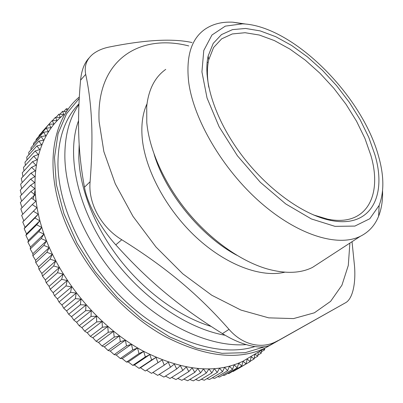 <?xml version="1.0" encoding="UTF-8"?>
<svg xmlns="http://www.w3.org/2000/svg" width="403" height="403" viewBox="0 0 403 403"><rect width="100%" height="100%" fill="white"/><g stroke="black" fill="none" stroke-linecap="round" stroke-linejoin="round"><path stroke-width="0.6" d="M254.847 346.59C221.408 357.254 171.003 342.399 128.612 304.084C86.237 265.819 58.334 208.794 57.941 164.5C58.047 138.209 65.054 117.983 78.978 103.823M78.943 104.604C69.376 118.17 64.681 135.73 64.863 157.286C65.563 198.16 89.199 250.142 126.668 288.437C164.167 326.727 211.071 347.326 246.102 344.63M208.794 87.244C206.981 76.787 206.961 67.623 208.734 59.75L213.6 47.509L221.64 38.859L232.319 33.943L245.069 32.719L259.285 35.026L274.408 40.587L289.893 49.075L305.237 60.107L319.987 73.275L333.709 88.146L346.016 104.281L356.534 121.212L364.932 138.436L370.881 155.437C382.613 195.148 366.821 227.161 327.644 219.161L313.312 214.875M246.021 24.094L232.899 22.2C222.169 21.641 212.965 23.923 205.278 29.041C191.44 38.552 185.894 56.113 188.639 81.733C193.354 119.056 222.521 169.159 260.247 202.266C297.993 235.448 338.112 247.301 360.297 236.319C368.871 232.052 374.976 225.342 378.619 216.194C381.535 208.779 382.85 200.321 382.563 190.826M378.598 156.384C384.059 175.612 384.24 191.954 379.142 205.409L369.793 218.738L354.872 226.083L334.999 226.355L311.363 218.94L285.737 203.928L260.303 182.267L237.397 155.749L219.126 126.774L207.046 98.005L201.928 71.92L203.777 50.491L211.938 35.026L225.312 26.124L242.591 23.832C292.9 25.857 362.121 95.39 378.598 156.384M320.607 262.131L312.461 267.431C300.2 273.511 284.84 273.929 266.368 268.68C240.203 260.852 210.321 239.669 187.204 211.494C164.147 183.269 149.286 149.8 146.783 122.608L146.732 106.201C148.636 89.3 154.969 77.028 165.729 69.392M207.142 62.248L208.205 62.445M374.916 154.767L368.75 137.307L360.091 119.62L349.265 102.241L336.621 85.673L322.531 70.389L307.393 56.838L291.646 45.474L275.753 36.698L260.222 30.91L245.608 28.457L232.496 29.626L221.489 34.598L213.197 43.423L208.17 55.962C202.618 79.754 214.759 118.835 240.722 153.835C266.67 188.826 303.187 215.091 330.898 220.446C371.193 228.622 387.107 195.546 374.916 154.767M225.196 335.266C185.239 328.42 137.297 294.774 106.75 249.417C76.177 204.039 66.586 153.08 78.555 120.688M211.031 326.39C179.788 316.869 145.554 292.326 120.144 259.92C94.811 227.448 79.809 189.113 78.787 157.664L79.174 144.224M325.815 218.774L325.815 219.247M236.697 255.195C200.901 236.067 165.855 193.274 154.158 154.409M206.966 74.127L207.434 74.217M277.954 340.631L275.707 341.804C260.832 349.31 242.132 344.54 229.03 329.367L222.426 333.603C240.923 345.175 260.086 349.804 269.824 345.3L345.447 302.804L271.269 344.6M352.026 241.699L354.549 266.378C355.904 284.165 352.444 299.217 345.447 302.804M85.693 74.384C88.841 88.816 90.801 104.558 91.567 121.615C92.378 138.551 91.889 158.591 90.101 181.728L84.464 187.209C81.149 169.315 79.245 151.946 78.756 135.106C78.192 118.24 78.802 99.924 80.575 80.152L85.693 74.384C84.121 66.107 86.529 59.347 92.902 54.108C97.37 50.652 102.886 48.279 109.445 46.985C143.639 40.119 170.257 38.451 189.309 41.983L192.055 42.537M349.88 243.095L348.293 265.446L341.93 285.208L330.616 301.343L314.38 312.809L293.52 318.587L268.695 317.851L240.964 310.083L211.751 295.233L182.796 273.823L155.946 246.968L132.965 216.32L115.288 183.854L103.873 151.644L99.108 121.605C95.874 59.332 140.153 33.328 188.735 45.927M222.426 333.603C179.768 307 149.453 282.075 115.797 244.848L121.782 239.745C101.017 227.242 88.02 203.016 90.101 181.728M121.782 239.745C166.797 267.894 198.402 294.628 229.03 329.367M89.139 57.911C84.398 62.853 81.542 70.268 80.575 80.152M84.464 187.209C87.229 203.596 100.387 227.992 115.797 244.848M284.845 272.186C261.3 277.934 226.189 265.149 196.11 237.206C166.061 209.278 144.798 169.149 142.163 137.514C141.11 124.32 142.717 113.102 146.994 103.858M33.404 211.248L38.22 214.179L34.885 217.983L39.826 220.789L36.668 224.788L41.736 227.453L38.759 231.639L43.937 234.153L41.156 238.521L46.436 240.873L43.851 245.417L49.221 247.593L46.844 252.303L52.289 254.298L50.123 259.159L55.634 260.963L53.685 265.97L59.246 267.572L57.523 272.715L63.125 274.105L61.619 279.375L67.246 280.548L65.971 285.923L71.613 286.876L70.56 292.346L76.202 293.077L75.376 298.628L81.008 299.122L80.409 304.749L86.015 305.006L85.643 310.688L91.209 310.703L91.058 316.431L96.574 316.204L96.644 321.957L102.095 321.493L102.382 327.256L107.752 326.551L108.251 332.314L113.535 331.367L114.24 337.12L119.424 335.926L104.342 346.887L102.035 346.031L98.544 342.439L96.121 341.326L92.851 337.739L90.327 336.364L87.285 332.802L84.67 331.165L81.864 327.634L79.164 325.735L76.595 322.254L73.83 320.093L71.502 316.677L68.681 314.259L66.591 310.915L63.734 308.24L61.886 304.99L58.999 302.059L57.397 298.91L54.491 295.737L53.131 292.704L50.224 289.283L49.106 286.382L46.209 282.725L45.327 279.959L42.456 276.075L41.811 273.461L38.97 269.36L38.557 266.907L35.771 262.59L35.585 260.313L32.855 255.794L32.89 253.694L30.235 248.983L30.482 247.069L27.908 242.178L28.366 240.465L25.888 235.402L26.543 233.891L24.17 228.672L25.011 227.368L22.754 222.003L23.782 220.909L21.651 215.409L32.235 204.593L36.915 207.646L22.754 222.003M114.24 337.12L102.035 346.031M119.424 335.926L120.326 341.653L125.398 340.223L110.231 351.073L108.049 350.469L104.342 346.887M120.326 341.653L108.049 350.469M125.398 340.223L126.497 345.905L131.449 344.243L116.2 354.983L114.15 354.635L110.231 351.073M126.497 345.905L114.15 354.635M131.449 344.243L132.733 349.875L137.549 347.98L139.01 353.542L143.685 351.426L145.322 356.907L149.845 354.569L151.639 359.96L139.045 368.347L134.37 365.002L132.783 365.375L128.285 361.954L126.532 362.09L122.22 358.615L120.316 358.509L116.2 354.983M137.549 347.98L122.22 358.615M126.532 362.09L139.01 353.542M149.845 354.569L134.37 365.002M145.322 356.907L132.783 365.375M151.639 359.96L156.006 357.411L157.951 362.695L145.302 371.007L140.466 367.748L139.045 368.347M156.006 357.411L140.466 367.748M157.951 362.695L162.152 359.944L164.243 365.118L151.543 373.354L146.551 370.191L145.302 371.007M162.152 359.944L146.551 370.191M164.243 365.118L168.268 362.166L170.489 367.214L157.744 375.379L152.878 372.488M170.489 367.214L174.338 364.07L176.68 368.987L163.9 377.087L159.18 374.463M176.68 368.987L180.348 365.662L182.801 370.438L169.985 378.477L165.442 376.11M182.801 370.438L186.282 366.942L188.836 371.561L175.99 379.545L171.643 377.435M188.836 371.561L192.125 367.904L194.775 372.372L181.894 380.301L177.768 378.437M194.775 372.372L197.868 368.559L200.593 372.861L187.697 380.739L183.813 379.122M200.593 372.861L203.49 368.906L206.291 373.037L193.375 380.87L189.758 379.48M206.291 373.037L208.991 368.952L211.847 372.906L198.921 380.699L195.591 379.525M211.847 372.906L214.351 368.695L217.257 372.473L204.321 380.225L201.304 379.263M217.257 372.473L219.559 368.151L222.506 371.737L209.565 379.455L206.88 378.689M222.506 371.737L224.612 367.314L227.584 370.715L214.648 378.407L212.326 377.812M227.584 370.715L229.493 366.201L232.491 369.415L219.554 377.072L217.615 376.639M232.491 369.415L234.203 364.816L237.211 367.838L224.285 375.47L222.758 375.178M237.211 367.838L238.727 363.163L241.735 365.995L228.823 373.611L227.735 373.435M241.735 365.995L243.064 361.259L246.067 363.894L233.171 371.495L232.546 371.41M246.067 363.894L247.2 359.108L250.187 361.546L237.317 369.133M250.187 361.546L251.14 356.72L254.107 358.962L250.253 361.234M254.913 354.126L257.809 356.151L254.217 358.272M254.107 358.962L254.857 354.227M259.043 351.673L261.295 353.124L257.935 355.108M257.809 356.151L258.298 352.116M263.3 349.144L264.564 349.89L261.416 351.754M261.295 353.124L261.552 350.182M264.564 349.89L264.645 348.343M68.162 108.986L66.339 108.724L63.865 111.465M66.273 111.732L62.541 111.324L59.911 114.251M66.339 108.724L67.004 110.629M62.541 111.324L63.815 114.538L58.903 114.175L56.093 117.308M58.903 114.175L60.359 117.464L55.438 117.283L52.425 120.648M55.438 117.283L57.08 120.643L52.158 120.648L42.179 131.776M52.158 120.648L53.982 124.064L49.07 124.26L39.076 135.403L39.031 136.088M49.07 124.26L51.08 127.726L46.184 128.119L36.169 139.277L36.129 140.435M46.184 128.119L48.385 131.63L43.509 132.224L33.474 143.392L33.464 144.999M43.509 132.224L45.902 135.771L41.061 136.567L31.001 147.74L31.051 149.775M41.061 136.567L43.645 140.143L38.849 141.146L28.754 152.319L28.89 154.762M38.849 141.146L41.62 144.737L36.875 145.957L26.754 157.12L26.991 159.946M36.875 145.957L39.837 149.553L35.152 150.984L24.996 162.137L25.364 165.331M35.152 150.984L38.305 154.576L33.696 156.228L23.5 167.366L24.009 170.902M33.696 156.228L37.031 159.805L32.502 161.674L22.271 172.791L22.941 176.65M32.502 161.674L36.023 165.23L31.585 167.316L21.314 178.403L22.16 182.569M31.585 167.316L35.288 170.832L30.955 173.144L20.639 184.201L21.671 188.644M30.955 173.144L34.834 176.61L30.613 179.144L20.246 190.161L21.485 194.871M30.613 179.144L34.663 182.549L30.568 185.299L20.15 196.276L21.601 201.223M30.568 185.299L34.784 188.639L30.819 191.601L20.346 202.533L22.024 207.701M30.819 191.601L35.197 194.861L31.374 198.039L20.845 208.915L22.754 214.28M31.374 198.039L35.902 201.203L32.235 204.593M36.915 207.646L23.782 220.909M34.885 217.983L24.17 228.672M38.22 214.179L25.011 227.368M36.668 224.788L25.888 235.402M39.826 220.789L26.543 233.891M38.759 231.639L27.908 242.178M41.736 227.453L28.366 240.465M41.156 238.521L30.235 248.983M43.937 234.153L30.482 247.069M43.851 245.417L32.855 255.794M46.436 240.873L32.89 253.694M46.844 252.303L35.771 262.59M49.221 247.593L35.585 260.313M50.123 259.159L38.97 269.36M52.289 254.298L38.557 266.907M53.685 265.97L42.456 276.075M55.634 260.963L41.811 273.461M57.523 272.715L46.209 282.725M59.246 267.572L45.327 279.959M61.619 279.375L50.224 289.283M63.125 274.105L49.106 286.382M65.971 285.923L54.491 295.737M67.246 280.548L53.131 292.704M70.56 292.346L58.999 302.059M71.613 286.876L57.397 298.91M75.376 298.628L63.734 308.24M76.202 293.077L61.886 304.99M80.409 304.749L68.681 314.259M81.008 299.122L66.591 310.915M85.643 310.688L73.83 320.093M86.015 305.006L71.502 316.677M91.058 316.431L79.164 325.735M91.209 310.703L76.595 322.254M96.644 321.957L84.67 331.165M96.574 316.204L81.864 327.634M102.382 327.256L90.327 336.364M102.095 321.493L87.285 332.802M108.251 332.314L96.121 341.326M107.752 326.551L92.851 337.739M113.535 331.367L98.544 342.439M132.733 349.875L120.316 358.509M254.051 354.64L242.898 361.269C215.726 374.075 182.665 370.775 143.71 351.361C98.261 327.201 56.964 277.068 41.882 227.695C26.764 178.227 37.655 135.307 63.593 114.784M143.685 351.426L128.285 361.954M79.326 96.977C54.319 117.681 44.768 160.893 61.085 210.875C77.371 260.756 119.57 311.63 165.295 336.601C204.845 356.877 238.102 360.71 265.058 348.096L273.269 343.497M265.305 346.6L245.266 352.675L222.013 353.32L196.397 348.091L169.537 336.848L142.768 319.846L117.52 297.787L95.194 271.748L77.013 243.135L63.891 213.525L56.344 184.483L54.491 157.447L58.077 133.574L66.576 113.722L79.245 98.413M33.177 199.294L34.955 190.75M242.591 23.832L232.899 22.2M379.142 205.409L378.619 216.194M360.297 236.319L312.461 267.431M327.644 219.161L330.898 220.446M208.734 59.75L208.17 55.962M275.707 341.804L269.824 345.3M265.058 348.096L242.898 361.269"/></g></svg>
